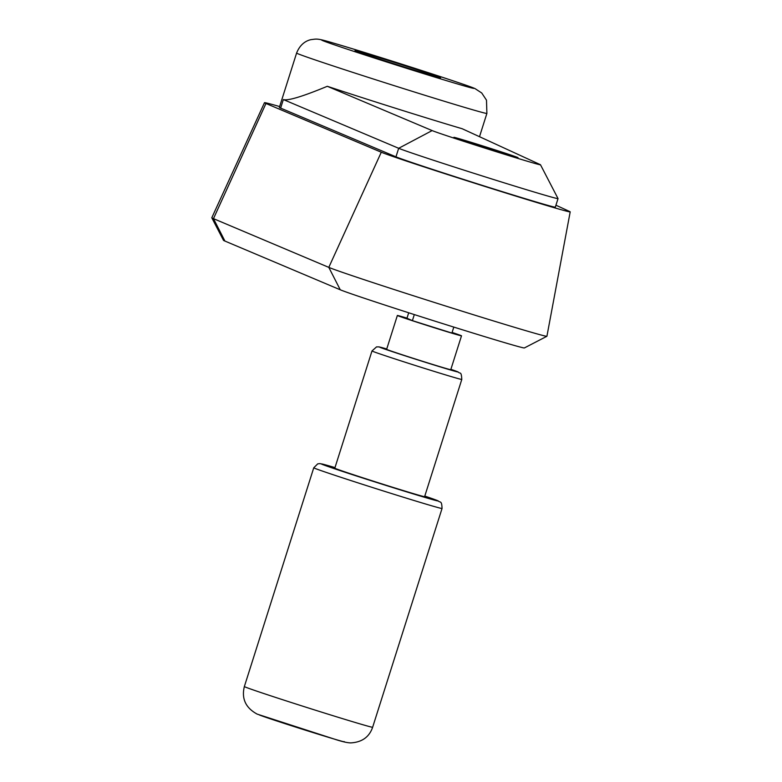 <?xml version="1.0" encoding="UTF-8"?>
<svg xmlns="http://www.w3.org/2000/svg" width="782" height="782" viewBox="0 0 782 782"><rect width="100%" height="100%" fill="white"/><g stroke="black" fill="none" stroke-linecap="round" stroke-linejoin="round"><path stroke-width="1.17" d="M540.509 164.797L558.025 198.579A84.163 1.32 -162.4 0 1 558.035 198.599A84.163 1.32 -162.4 0 1 489.131 178.12A84.163 1.32 -162.4 0 1 398.673 148.287L432.133 130.584A57.242 0.899 -162.4 0 0 493.657 150.877A57.242 0.899 -162.4 0 0 540.509 164.797A57.242 0.899 -162.4 0 0 540.118 164.562L462.162 128.727A99.813 1.564 -162.4 0 1 398.781 109.284A99.813 1.564 -162.4 0 1 327.296 86.294C302.536 96.557 287.884 100.976 283.348 99.558L280.63 108.102A99.813 1.564 -162.4 0 1 279.36 107.427L296.603 53.049A99.813 1.564 -162.4 0 0 297.551 53.596A99.813 1.564 -162.4 0 0 405.184 89.119A99.813 1.564 -162.4 0 0 486.893 113.41L479.503 136.703M555.934 205.207L569.501 211.443A99.764 1.564 -162.4 0 1 570.195 211.863L546.921 336.25A115.189 1.808 -162.4 0 1 546.901 336.28L524.37 347.951A97.242 1.525 -162.4 0 1 444.782 324.256A97.242 1.525 -162.4 0 1 340.258 289.79L224.923 241.061A112.901 1.769 -162.4 0 1 223.486 240.318L211.805 217.797A130.848 2.053 -162.4 0 1 211.805 217.758L264.482 102.696A115.423 1.808 -162.4 0 1 279.633 106.557M546.901 336.28A115.189 1.808 -162.4 0 1 452.622 308.216A115.189 1.808 -162.4 0 1 328.802 267.376L381.284 152.226L265.958 103.488A115.423 1.808 -162.4 0 1 264.482 102.696M570.195 211.863A99.764 1.564 -162.4 0 1 488.525 187.592A99.764 1.564 -162.4 0 1 381.284 152.226L328.802 267.376L213.476 218.647L265.958 103.488L213.476 218.647L224.923 241.061L213.476 218.647A130.848 2.053 -162.4 0 1 211.805 217.797M558.035 198.599L555.318 207.152A84.163 1.32 -162.4 0 1 486.424 186.673A84.163 1.32 -162.4 0 1 395.966 156.84L398.673 148.287L283.348 99.558M355.448 50.889A44.857 0.704 -162.4 0 1 355.018 50.644A44.857 0.704 -162.4 0 1 394.861 62.54A44.857 0.704 -162.4 0 1 440.119 77.526A44.857 0.704 -162.4 0 1 440.549 77.77A44.857 0.704 -162.4 0 1 400.707 65.874A44.857 0.704 -162.4 0 1 355.448 50.889M490.48 149.489A33.646 0.528 -162.4 0 1 453.883 137.329A33.646 0.528 -162.4 0 1 481.429 145.52A33.646 0.528 -162.4 0 1 518.026 157.671A33.646 0.528 -162.4 0 1 490.48 149.489M280.63 108.102L395.966 156.84L398.673 148.287L432.133 130.584L327.296 86.294M340.258 289.79L328.802 267.376L340.258 289.79M424.606 496.668A47.106 0.743 -162.4 0 1 386.044 485.202A47.106 0.743 -162.4 0 1 334.804 468.183L371.988 350.962A47.106 0.743 -162.4 0 0 372.437 351.216A47.106 0.743 -162.4 0 0 423.228 367.98A47.106 0.743 -162.4 0 0 461.791 379.446L424.606 496.668M452.104 332.448A33.646 0.528 -162.4 0 1 461.507 335.82A33.646 0.528 -162.4 0 1 433.961 327.638A33.646 0.528 -162.4 0 1 397.364 315.478A33.646 0.528 -162.4 0 1 407.002 318.137M461.507 335.82L450.774 369.671A33.646 0.528 -162.4 0 1 423.228 361.489A33.646 0.528 -162.4 0 1 386.631 349.329L397.364 315.478M453.804 327.091L451.908 333.054L412.397 320.63L406.963 318.245L408.703 312.78M412.397 320.63L414.313 314.589M322.428 40.498A79.852 1.251 -162.4 0 1 387.041 59.5A79.852 1.251 -162.4 0 1 473.139 87.916A79.852 1.251 -162.4 0 1 408.527 68.914A79.852 1.251 -162.4 0 1 322.428 40.498M245.001 686.909A67.291 1.056 -162.4 0 1 244.355 686.547C241.384 698.678 245.656 707.866 257.161 714.113L334.559 739.166C341.783 741.551 347.14 742.802 350.649 742.9C361.929 742.284 369.26 737.064 372.643 727.24A67.291 1.056 -162.4 0 1 317.551 710.867A67.291 1.056 -162.4 0 1 245.001 686.909M372.643 727.24L442.045 508.476A67.291 1.056 -162.4 0 1 386.953 492.093A67.291 1.056 -162.4 0 1 314.393 468.144A67.291 1.056 -162.4 0 1 313.758 467.783L244.355 686.547M442.045 508.476C441.752 499.903 440.139 503.051 438.155 500.851L424.792 496.081A61.309 0.968 -162.4 0 1 437.558 500.627A61.309 0.968 -162.4 0 1 387.96 486.042A61.309 0.968 -162.4 0 1 321.852 464.215A61.309 0.968 -162.4 0 1 334.989 467.597L319.975 463.599L317.727 463.853L313.758 467.783M461.791 379.446C461.292 370.59 460.119 374.304 458.096 371.929L450.882 369.319A41.123 0.645 -162.4 0 1 457.509 371.714A41.123 0.645 -162.4 0 1 424.235 361.929A41.123 0.645 -162.4 0 1 379.896 347.286A41.123 0.645 -162.4 0 1 386.738 348.977L379.114 346.905L376.553 346.885L371.988 350.962M344.051 741.59A44.857 0.704 -162.4 0 1 307.756 730.916A44.857 0.704 -162.4 0 1 259.389 714.953M486.893 113.41L486.492 100.174L481.741 92.999L475.114 88.659C467.822 84.964 368.117 53.098 333.142 43C316.495 38.005 316.827 39.002 311.168 39.618C308.079 40.205 300.767 42.58 296.603 53.049"/></g></svg>
